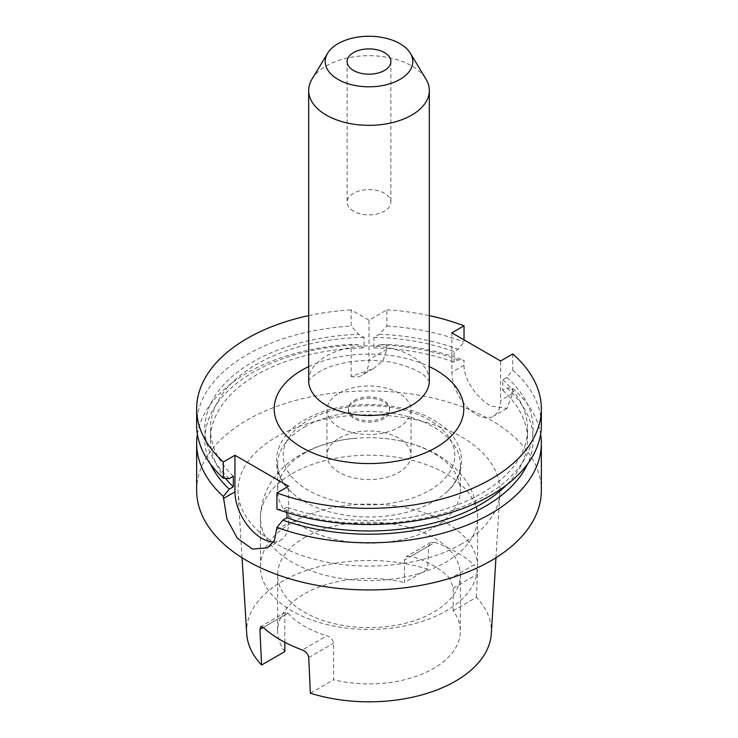 <?xml version="1.0" encoding="UTF-8"?>
<svg xmlns="http://www.w3.org/2000/svg" width="738" height="738" viewBox="0 0 738 738"><rect width="100%" height="100%" fill="white"/><g stroke="black" fill="none" stroke-linecap="round" stroke-linejoin="round"><path stroke-width="0.55" stroke-dasharray="3.69 2.77" d="M353.52 211.197A21.891 12.638 180 0 1 347.109 202.258A21.891 12.638 180 0 1 360.624 190.579A21.891 12.638 180 0 1 384.48 193.319A21.891 12.638 180 0 1 390.891 202.258A21.891 12.638 180 0 1 377.376 213.928A21.891 12.638 180 0 1 353.52 211.197M312.054 79.021A60.322 34.824 180 0 1 411.656 65.885A60.322 34.824 180 0 1 425.946 79.021M451.868 332.847L451.868 372.247A34.465 19.898 -120 0 0 476.241 414.461A34.465 19.898 -120 0 0 493.473 416.167A34.465 19.898 -120 0 0 500.613 400.393L500.613 360.993M512.781 353.963L512.781 370.153L506.858 377.441L502.809 379.775L502.809 390.328L506.858 387.994L512.781 388.437L512.781 393.372L506.877 408.437L490.862 406.02C477.873 398.76 463.676 380.227 464.027 365.227L464.027 360.292L458.113 359.849L454.064 362.183L454.064 351.629L458.113 349.295L464.027 342.017L464.027 339.867M339.268 438.104A42.048 24.28 180 0 1 385.088 432.837A42.048 24.28 180 0 1 411.048 455.272A42.048 24.28 180 0 1 398.732 472.44A42.048 24.28 180 0 1 352.912 477.698A42.048 24.28 180 0 1 326.952 455.272A42.048 24.28 180 0 1 339.268 438.104M339.268 393.068A42.048 24.28 180 0 1 385.088 387.81A42.048 24.28 180 0 1 411.048 410.236A42.048 24.28 180 0 1 398.732 427.403A42.048 24.28 180 0 1 352.912 432.671A42.048 24.28 180 0 1 326.952 410.236A42.048 24.28 180 0 1 339.268 393.068M354.378 401.795A20.682 11.937 180 0 1 376.915 399.212A20.682 11.937 180 0 1 389.682 410.236A20.682 11.937 180 0 1 383.622 418.686A20.682 11.937 180 0 1 361.085 421.269A20.682 11.937 180 0 1 348.318 410.236A20.682 11.937 180 0 1 354.378 401.795M354.378 400.393A20.682 11.937 180 0 1 376.915 397.8A20.682 11.937 180 0 1 389.682 408.834A20.682 11.937 180 0 1 383.622 417.274A20.682 11.937 180 0 1 361.085 419.867A20.682 11.937 180 0 1 348.318 408.834A20.682 11.937 180 0 1 354.378 400.393M292.22 522.439A108.578 62.684 180 0 1 410.549 508.851A108.578 62.684 180 0 1 477.578 566.766A108.578 62.684 180 0 1 445.78 611.092A108.578 62.684 180 0 1 327.451 624.68A108.578 62.684 180 0 1 260.422 566.766A108.578 62.684 180 0 1 292.22 522.439M304.416 537.605A91.346 52.739 180 0 1 403.954 526.166A91.346 52.739 180 0 1 460.346 574.893A91.346 52.739 180 0 1 433.584 612.18A91.346 52.739 180 0 1 334.046 623.61A91.346 52.739 180 0 1 277.654 574.893A91.346 52.739 180 0 1 304.416 537.605M304.416 453.16A91.346 52.739 180 0 1 353.013 438.529A91.346 52.739 180 0 1 384.987 438.529A91.346 52.739 180 0 1 460.346 490.447A91.346 52.739 180 0 1 433.584 527.744A91.346 52.739 180 0 1 334.046 539.174A91.346 52.739 180 0 1 277.654 490.447A91.346 52.739 180 0 1 304.416 453.16M304.416 426.988A91.346 52.739 180 0 1 403.954 415.559A91.346 52.739 180 0 1 460.346 464.276A91.346 52.739 180 0 1 446.444 492.246A91.346 52.739 180 0 1 433.584 501.563A91.346 52.739 180 0 1 291.556 492.246A91.346 52.739 180 0 1 277.654 464.276A91.346 52.739 180 0 1 304.416 426.988M512.781 370.153A172.341 99.501 180 0 1 541.341 425.023M502.809 379.775A158.559 91.54 180 0 1 527.559 428.889A158.559 91.54 180 0 1 481.121 493.611A158.559 91.54 180 0 1 286.944 507.218L286.944 512.523M502.809 390.328A158.559 91.54 180 0 1 527.559 439.442A158.559 91.54 180 0 1 506.554 484.977M506.858 387.994A164.15 94.768 180 0 1 527.495 464.11M512.781 388.437A172.341 99.501 180 0 1 540.613 434.165M197.387 434.165A172.341 99.501 180 0 1 247.138 372.948A172.341 99.501 180 0 1 351.131 344.332L358.723 344.858L364.074 347.939L364.074 337.386L358.723 334.305L351.131 326.058L351.131 309.868L369 320.181L386.869 309.868L386.869 326.058L379.277 334.305L373.926 337.386L373.926 347.939L379.277 344.858L386.869 344.332A172.341 99.501 180 0 1 464.027 360.292M196.659 490.447A172.341 99.501 180 0 1 247.138 420.088A172.341 99.501 180 0 1 434.95 398.52A172.341 99.501 180 0 1 541.341 490.447M229.26 478.611A164.15 94.768 180 0 1 252.931 361.869A164.15 94.768 180 0 1 358.723 334.305M196.659 425.023A172.341 99.501 180 0 1 247.138 354.664A172.341 99.501 180 0 1 351.131 326.058M461.637 543.934A131.004 75.636 180 0 1 321.021 560.834A131.004 75.636 180 0 1 238.079 493.132A131.004 75.636 180 0 1 276.363 436.97A131.004 75.636 180 0 1 421.269 421.094A131.004 75.636 180 0 1 499.921 493.132A131.004 75.636 180 0 1 461.637 543.934M246.704 633.674A122.37 70.654 180 0 1 282.469 581.212A122.37 70.654 180 0 1 427.625 569.155L428.64 546.046L404.406 560.041L406.398 556.563L411.048 556.212L435.033 542.356A124.104 71.651 180 0 1 474.073 564.902L450.088 578.749L453.197 588.214L453.197 610.732A91.346 52.739 180 0 1 460.346 631.165A91.346 52.739 180 0 1 433.584 668.462A91.346 52.739 180 0 1 333.594 679.781L333.594 643.195C333.069 639.625 330.855 637.143 326.952 635.769L302.34 649.975M450.088 578.749A91.346 52.739 0 0 0 411.048 556.212M404.406 560.041L404.406 582.559L427.625 569.155M284.803 651.608A91.346 52.739 180 0 1 277.654 631.165A91.346 52.739 180 0 1 304.416 593.878A91.346 52.739 180 0 1 404.406 582.559M284.803 642.263L284.803 615.022L263.3 627.438L287.912 613.232L285.661 612.189L284.803 615.022M287.912 613.232A91.346 52.739 0 0 0 326.952 635.769M453.197 610.732L476.416 597.328A122.37 70.654 180 0 1 491.296 633.674M310.375 693.185L333.594 679.781M476.416 597.328L477.431 574.219C477.403 570.428 476.278 567.328 474.073 564.902M435.033 542.356L430.651 542.559L428.64 546.046M379.277 344.858A164.15 94.768 180 0 1 458.113 359.849M373.926 347.939A158.559 91.54 180 0 1 454.064 362.183M373.926 337.386A158.559 91.54 180 0 1 454.064 351.629M379.277 334.305A164.15 94.768 180 0 1 458.113 349.295M386.869 326.058A172.341 99.501 180 0 1 464.027 342.017M386.869 309.868A172.341 99.501 180 0 1 429.322 315.624M210.505 464.11A164.15 94.768 180 0 1 358.723 344.858M225.468 478.335A158.559 91.54 180 0 1 210.441 439.442A158.559 91.54 180 0 1 364.074 347.939M233.328 476.259A158.559 91.54 180 0 1 210.441 428.889A158.559 91.54 180 0 1 364.074 337.386M308.678 315.624A172.341 99.501 180 0 1 351.131 309.868M386.869 344.332L386.869 349.268L383.142 360.329L373.456 368.668L351.131 376.389L351.131 344.332M506.858 377.441A164.15 94.768 180 0 1 486.314 495.17A164.15 94.768 180 0 1 282.875 509.561L286.944 507.218M276.934 509.137L282.875 509.561M273.595 541.95A37.915 21.891 -120 0 0 280.717 540.17A37.915 21.891 -120 0 0 288.567 522.818L288.567 486.231M351.131 376.389A34.465 19.898 -120 0 0 361.86 375.365A34.465 19.898 -120 0 0 369 359.581L369 320.181M429.322 380.688A60.322 34.824 0 0 0 411.656 356.067A60.322 34.824 0 0 0 326.344 356.067A60.322 34.824 0 0 0 308.678 380.688M308.678 366.62A94.787 54.723 180 0 1 429.322 366.62M512.781 393.372L500.613 400.393M292.22 473.556A108.578 62.684 180 0 1 410.549 459.968A108.578 62.684 180 0 1 477.578 517.882A108.578 62.684 180 0 1 445.78 562.208A108.578 62.684 180 0 1 327.451 575.797A108.578 62.684 180 0 1 260.422 517.882A108.578 62.684 180 0 1 292.22 473.556M308.309 420.236A85.829 49.547 180 0 1 429.691 420.236A85.829 49.547 180 0 1 429.691 490.309A85.829 49.547 180 0 1 308.309 490.309A85.829 49.547 180 0 1 308.309 420.236M276.934 529.533L288.567 522.818M464.027 365.227L451.868 372.247M386.869 349.268L369 359.581M453.197 588.214L477.431 574.219M308.724 657.558L333.594 643.195M308.613 381.251C308.881 381.832 306.999 379.729 319.213 371.841C337.995 360.578 373.548 356.998 399.074 364.102C410.881 367.423 419.396 371.315 424.599 375.799L429.387 381.251M347.109 61.54L347.109 202.258M506.877 408.437L493.473 416.167M411.048 410.236L411.048 455.272M389.682 408.834L389.682 410.236M384.987 438.529C400.356 440.097 414.664 443.861 427.892 449.829C438.058 454.423 447.043 460.364 454.839 467.661L464.082 478.058C472.846 489.847 477.348 503.122 477.578 517.882L477.578 566.766M260.422 566.766L260.422 517.882C260.865 487.689 280.606 465.696 300.79 454.617C316.334 445.844 333.742 440.475 353.013 438.529M460.346 464.276L460.346 490.447M446.444 492.246C470.743 471.453 464.802 437.579 434.959 420.974C401.269 399.507 339.498 399.027 304.868 419.894C273.604 436.259 266.667 470.964 291.556 492.246M527.559 428.889L527.559 439.442M242.046 557.744L238.079 493.132M460.346 574.893L460.346 631.165M277.654 574.893L277.654 631.165M495.954 557.744L499.921 493.132M210.441 428.889L210.441 439.442M277.654 464.276L277.654 490.447M348.318 408.834L348.318 410.236M326.952 410.236L326.952 455.272M267.571 547.762L280.717 540.17M373.456 368.668L361.86 375.365M285.661 612.189L260.782 626.562M430.651 542.559L406.398 556.563M390.891 61.54L390.891 202.258"/><path stroke-width="1.11" d="M353.52 70.47A21.891 12.638 180 0 1 347.109 61.54A21.891 12.638 180 0 1 360.624 49.861A21.891 12.638 180 0 1 384.48 52.601A21.891 12.638 180 0 1 390.891 61.54A21.891 12.638 180 0 1 377.376 73.21A21.891 12.638 180 0 1 353.52 70.47M399.95 43.671A43.773 25.276 180 0 1 410.328 53.201A43.773 25.276 180 0 1 392.275 82.942A43.773 25.276 180 0 1 338.05 79.409A43.773 25.276 180 0 1 327.672 53.201A43.773 25.276 180 0 1 399.95 43.671M410.328 53.201L425.946 79.021A60.322 34.824 180 0 1 429.322 90.506A60.322 34.824 180 0 1 392.081 122.683A60.322 34.824 180 0 1 326.344 115.137A60.322 34.824 180 0 1 308.678 90.506A60.322 34.824 180 0 1 312.054 79.021L327.672 53.201M429.322 315.624A172.341 99.501 180 0 1 464.027 325.827L451.868 332.847L500.613 360.993L512.781 353.963A172.341 99.501 180 0 1 541.341 408.834A172.341 99.501 180 0 1 490.862 479.193A172.341 99.501 180 0 1 276.934 492.947L276.934 509.137A172.341 99.501 180 0 0 490.862 495.382A172.341 99.501 180 0 0 541.341 425.023L541.341 408.834M506.554 484.977A158.559 91.54 180 0 1 481.121 504.165A158.559 91.54 180 0 1 286.944 517.772L282.875 520.115L276.934 527.412L274.435 540.484L267.571 547.762L252.497 549.1L237.313 538.214L226.917 518.971L223.31 496.462A172.341 99.501 180 0 1 196.659 443.298A172.341 99.501 180 0 1 197.387 434.165M527.495 464.11A164.15 94.768 180 0 1 485.069 506.452A164.15 94.768 180 0 1 282.875 520.115M540.613 434.165A172.341 99.501 180 0 1 541.341 443.298A172.341 99.501 180 0 1 490.862 513.657A172.341 99.501 180 0 1 276.934 527.412M541.341 443.298L541.341 490.447A172.341 99.501 180 0 1 490.862 560.806A172.341 99.501 180 0 1 303.05 582.374A172.341 99.501 180 0 1 196.659 490.447L196.659 443.298M495.954 557.744L491.296 633.674A122.37 70.654 180 0 1 455.531 681.128A122.37 70.654 180 0 1 310.375 693.185L308.724 657.558C308.133 654.08 306.002 651.553 302.34 649.975A124.962 72.149 180 0 1 263.3 627.438L259.933 629.385L261.584 665.012A122.37 70.654 180 0 1 246.704 633.674L242.046 557.744M259.933 629.385L260.782 626.562L263.3 627.438M261.584 665.012L284.803 651.608L284.803 642.263M464.027 339.867L464.027 325.827M223.31 496.462L229.26 489.165A164.15 94.768 180 0 1 210.505 464.11M229.26 489.165L233.328 486.812A158.559 91.54 180 0 1 225.468 478.335M233.328 486.812L233.328 476.259L229.26 478.611L223.31 478.178A172.341 99.501 180 0 1 196.659 425.023L196.659 408.834A172.341 99.501 180 0 1 308.678 315.624M223.31 478.178L223.31 461.988A172.341 99.501 180 0 1 196.659 408.834M286.944 512.523L286.944 517.772M223.31 461.988L234.952 455.272L234.952 491.859A37.915 21.891 -120 0 0 273.595 541.95M276.934 492.947L288.567 486.231L234.952 455.272M429.322 366.62A94.787 54.723 180 0 1 436.029 447.532A94.787 54.723 180 0 1 301.971 447.532A94.787 54.723 180 0 1 301.971 370.135A94.787 54.723 180 0 1 308.678 366.62M308.678 90.506L308.678 380.688A60.322 34.824 0 0 0 326.344 405.319A60.322 34.824 0 0 0 411.656 405.319A60.322 34.824 0 0 0 429.322 380.688L429.387 381.251M223.31 498.574L234.952 491.859M429.322 90.506L429.322 380.688M308.613 381.251L308.678 380.688"/></g></svg>
